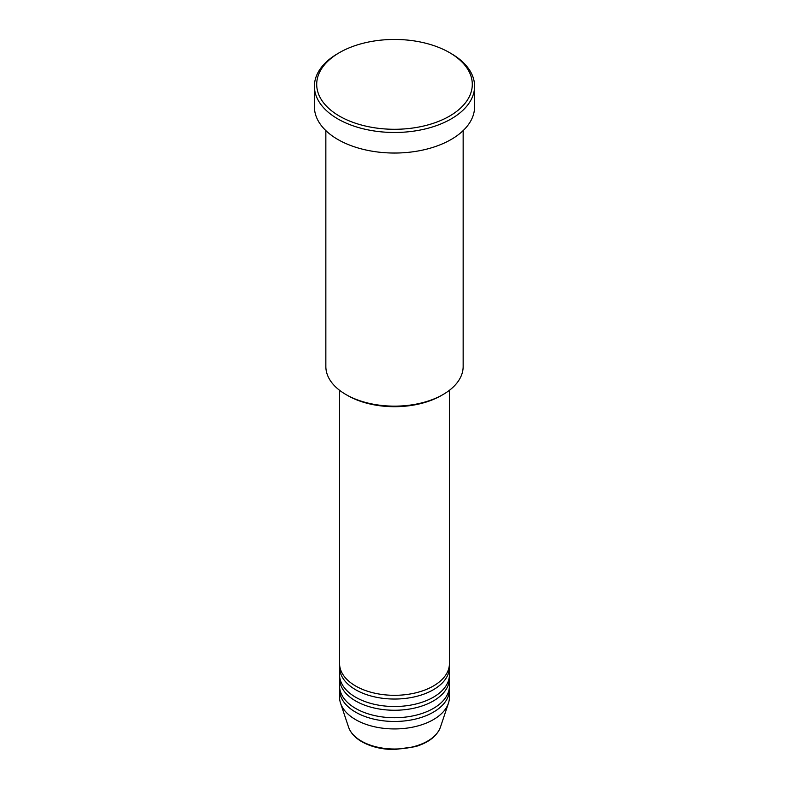 <?xml version="1.0" encoding="UTF-8"?>
<svg xmlns="http://www.w3.org/2000/svg" width="789" height="789" viewBox="0 0 789 789"><rect width="100%" height="100%" fill="white"/><g stroke="black" fill="none" stroke-linecap="round" stroke-linejoin="round"><path stroke-width="1.18" d="M339.576 390.289L339.576 663.598A54.924 31.708 0 0 0 355.661 686.026A54.924 31.708 0 0 0 415.517 692.9A54.924 31.708 0 0 0 449.424 663.598L449.424 390.289M339.674 665.472A54.924 31.708 0 0 0 339.576 667.336A54.924 31.708 0 0 0 355.661 689.754A54.924 31.708 0 0 0 415.517 696.628A54.924 31.708 0 0 0 449.424 667.336A54.924 31.708 0 0 0 449.326 665.472M339.576 667.336L339.576 674.812A54.924 31.708 0 0 0 355.661 697.229A54.924 31.708 0 0 0 415.517 704.104A54.924 31.708 0 0 0 449.424 674.812L449.424 667.336M339.674 676.676A54.924 31.708 0 0 0 339.576 678.55A54.924 31.708 0 0 0 355.661 700.967A54.924 31.708 0 0 0 415.517 707.841A54.924 31.708 0 0 0 449.424 678.55A54.924 31.708 0 0 0 449.326 676.676M339.576 678.55L339.576 686.026A54.924 31.708 0 0 0 355.661 708.443A54.924 31.708 0 0 0 415.517 715.317A54.924 31.708 0 0 0 449.424 686.026L449.424 678.55M339.674 687.89A54.924 31.708 0 0 0 339.576 689.764A54.924 31.708 0 0 0 355.661 712.181A54.924 31.708 0 0 0 415.517 719.055A54.924 31.708 0 0 0 449.424 689.764A54.924 31.708 0 0 0 449.326 687.89M443.043 394.539L441.426 395.476A66.365 38.316 180 0 1 347.574 395.476L345.957 394.539A68.653 39.637 0 0 0 443.043 394.539A68.653 39.637 0 0 0 463.153 366.51L463.153 130.609M339.487 116.131A77.805 44.924 0 0 0 449.513 116.131A77.805 44.924 0 0 0 449.513 52.607L451.13 53.544A80.093 46.245 180 0 1 451.14 53.544A80.093 46.245 180 0 1 474.593 86.238A80.093 46.245 180 0 1 425.153 128.962A80.093 46.245 180 0 1 337.87 118.942A80.093 46.245 180 0 1 314.407 86.238A80.093 46.245 180 0 1 337.86 53.544L339.487 52.607A77.805 44.924 0 0 0 339.487 116.131M314.407 86.238L314.407 106.791A80.093 46.245 0 0 0 337.87 139.495A80.093 46.245 0 0 0 425.153 149.515A80.093 46.245 0 0 0 474.593 106.791L474.593 86.238M339.576 689.764L339.576 697.229A54.924 31.708 0 0 0 340.572 703.236A54.924 31.708 0 0 0 355.661 719.657A54.924 31.708 0 0 0 410.596 727.547A54.924 31.708 0 0 0 448.428 703.236A54.924 31.708 0 0 0 449.424 697.229L449.424 689.764M451.14 53.544L449.513 52.607A77.805 44.924 0 0 0 339.487 52.607M325.847 130.609L325.847 366.51A68.653 39.637 0 0 0 345.957 394.539L347.574 395.476M361.411 741.108A46.788 27.013 0 0 0 408.209 747.834A46.788 27.013 0 0 0 440.44 727.123C436.998 736.127 428.614 742.636 415.32 746.67L394.411 749.55C381.837 749.442 370.978 746.828 361.835 741.709C355.02 737.754 350.592 732.892 348.56 727.123A46.788 27.013 0 0 0 361.411 741.108M440.44 727.123L448.428 703.236M348.56 727.123L340.572 703.236"/></g></svg>
